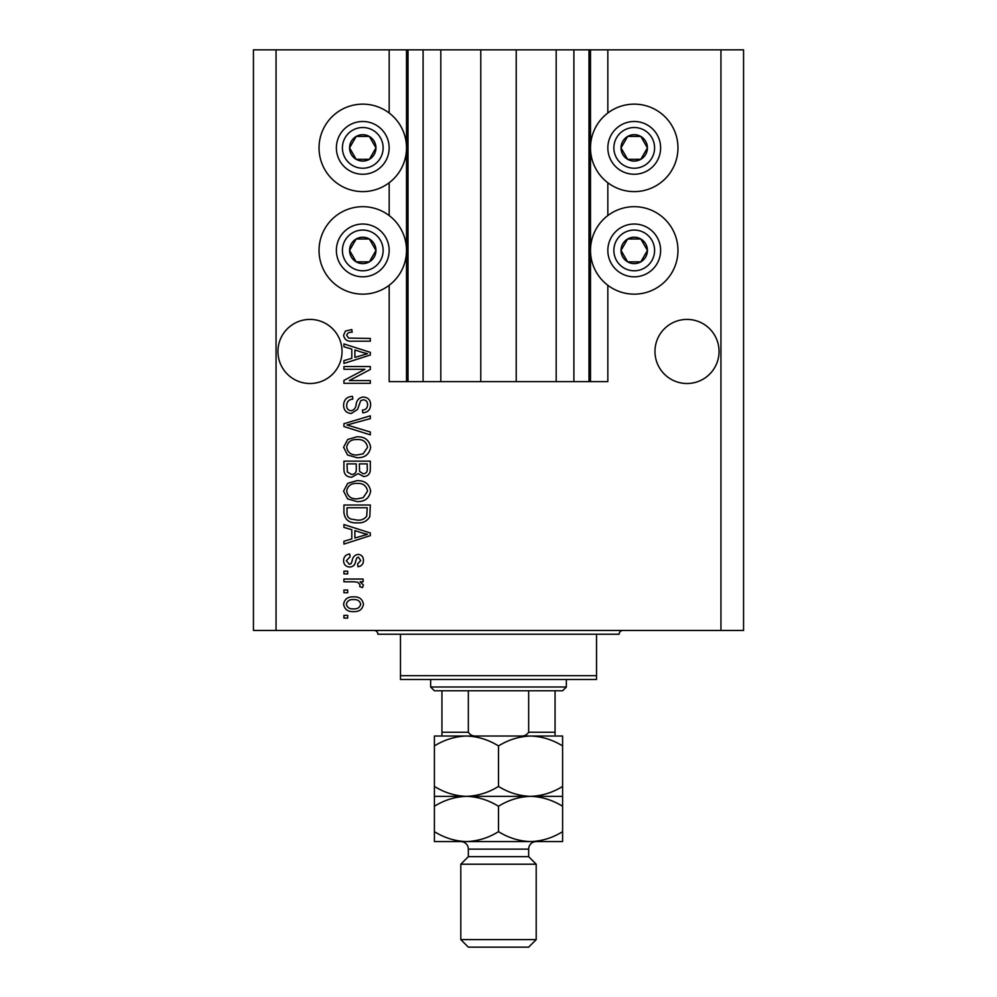 <?xml version="1.0" encoding="UTF-8"?>
<svg xmlns="http://www.w3.org/2000/svg" width="997" height="997" viewBox="0 0 997 997"><rect width="100%" height="100%" fill="white"/><g stroke="black" fill="none" stroke-linecap="round" stroke-linejoin="round"><path stroke-width="1.5" d="M440.811 49.85L440.811 381.627L480.778 381.627L480.778 49.85L389.166 49.85L389.166 112.997M389.166 182.75L389.166 215.551M389.166 285.292L389.166 381.627L408.01 381.627L408.01 49.85M423.102 49.85L423.102 381.627L408.01 381.627M440.811 381.627L423.102 381.627M480.778 381.627L516.222 381.627L516.222 49.85L480.778 49.85M573.898 49.85L573.898 381.627L588.99 381.627L588.99 49.85L556.189 49.85L556.189 381.627L516.222 381.627M556.189 49.85L516.222 49.85M573.898 381.627L556.189 381.627M588.99 49.85L590.498 49.85L590.498 381.627L588.99 381.627M607.834 285.292L607.834 381.627L590.498 381.627M720.943 49.85L720.943 630.453L743.563 630.453L743.563 49.85L607.834 49.85L607.834 112.997M607.834 182.75L607.834 215.551M607.834 49.85L590.498 49.85M719.049 351.467A32.041 32.041 0 0 0 687.008 319.414A32.041 32.041 0 0 0 654.967 351.467A32.041 32.041 0 0 0 687.008 383.509A32.041 32.041 0 0 0 719.049 351.467M342.033 351.467A32.041 32.041 0 0 0 309.992 319.414A32.041 32.041 0 0 0 277.951 351.467A32.041 32.041 0 0 0 309.992 383.509A32.041 32.041 0 0 0 342.033 351.467M634.229 104.137A43.731 43.731 0 0 0 590.498 147.88A43.731 43.731 0 0 0 634.229 191.611A43.731 43.731 0 0 0 677.96 147.88A43.731 43.731 0 0 0 634.229 104.137M634.229 206.691A43.731 43.731 0 0 1 677.96 250.421A43.731 43.731 0 0 1 634.229 294.152A43.731 43.731 0 0 1 590.498 250.421A43.731 43.731 0 0 1 634.229 206.691M362.771 191.611A43.731 43.731 0 0 1 319.04 147.88A43.731 43.731 0 0 1 362.771 104.137A43.731 43.731 0 0 1 406.502 147.88A43.731 43.731 0 0 1 362.771 191.611M362.771 294.152A43.731 43.731 0 0 0 406.502 250.421A43.731 43.731 0 0 0 362.771 206.691A43.731 43.731 0 0 0 319.04 250.421A43.731 43.731 0 0 0 362.771 294.152M364.927 369.289L343.928 369.289L343.928 366.547L370.311 366.547L370.311 369.463L349.274 380.592L370.311 380.592L370.311 383.334L343.928 383.334L343.928 380.405L364.927 369.289M351.268 413.506C346.283 413.007 343.728 410.241 343.579 405.193C343.928 399.635 346.894 396.694 352.489 396.357L352.838 399.099C348.962 399.461 346.906 401.567 346.669 405.43C346.632 408.596 348.14 410.378 351.181 410.764C354.247 409.941 355.917 407.736 356.178 404.171C356.876 399.872 359.294 397.504 363.431 397.043C368.067 397.442 370.485 399.996 370.66 404.707C370.41 409.73 367.781 412.422 362.771 412.82L362.434 410.079C365.737 409.829 367.444 408.072 367.569 404.794C367.619 401.816 366.223 400.146 363.369 399.785L360.69 400.657L357.574 409.431L351.268 413.506M370.311 434.854L343.928 426.542L343.928 423.713L370.311 415.824L370.311 418.64L347.006 424.984L370.311 432.013L370.311 434.854M343.579 447.254L347.716 439.478L356.776 436.811C364.615 436.487 369.251 439.976 370.66 447.279C369.289 454.433 364.765 457.91 357.088 457.71L347.617 455.031L343.579 447.254M343.579 491.135L347.716 483.346L356.776 480.679C364.615 480.355 369.251 483.844 370.66 491.147C369.289 498.301 364.765 501.778 357.088 501.591L347.617 498.899L343.579 491.135M351.804 529.706L343.928 527.401L343.928 524.547L370.311 532.984L370.311 535.651L343.928 544.088L343.928 541.234L351.804 538.928L351.804 529.706M347.691 618.115L343.928 618.115L343.928 615.373L347.691 615.373L347.691 618.115M720.943 630.453L253.437 630.453L253.437 49.85L276.057 49.85L276.057 630.453M389.166 49.85L276.057 49.85M353.723 611.61C348.003 611.959 344.613 609.503 343.579 604.232C344.601 599.035 347.916 596.58 353.524 596.867C359.144 596.567 362.459 599.023 363.456 604.232C362.484 609.379 359.244 611.834 353.723 611.61M347.691 592.754L343.928 592.754L343.928 590.012L347.691 590.012L347.691 592.754M353.873 581.787L343.928 581.787L343.928 579.045L363.12 579.045L363.12 581.787L360.054 581.787L363.456 585.027L362.434 587.607L359.693 586.585L360.029 584.728L357.798 582.273L353.873 581.787M347.691 573.898L343.928 573.898L343.928 571.156L347.691 571.156L347.691 573.898M349.773 567.044C345.785 566.745 343.728 564.589 343.579 560.563C343.778 556.7 345.834 554.519 349.748 554.02L350.097 556.762L346.32 560.75L349.299 564.302L351.044 563.679L352.103 561.099C352.564 557.273 354.533 555.042 357.985 554.369C361.587 554.731 363.407 556.762 363.456 560.451C363.394 564.115 361.562 566.196 357.973 566.707L357.636 563.966L360.715 560.551L358.372 557.111L356.776 557.971L355.68 561.049C355.219 564.738 353.25 566.745 349.773 567.044M357.262 522.839C349.448 523.313 344.999 519.96 343.928 512.794L343.928 505.018L370.311 505.018L369.825 516.645C367.07 521.207 362.883 523.263 357.262 522.839M351.667 477.251C346.545 477.027 343.965 474.373 343.928 469.263L343.928 461.137L370.311 461.137L370.311 469.325C370.286 473.762 368.08 476.167 363.681 476.566L358.147 473.625L351.667 477.251M351.804 349.075L343.928 346.782L343.928 343.928L370.311 352.352L370.311 355.019L343.928 363.456L343.928 360.615L351.804 358.297L351.804 349.075M343.579 335.216L345.448 331.091L351.804 329.533L352.153 332.275C349.299 331.926 347.467 332.961 346.669 335.341L348.663 338.083L370.311 338.444L370.311 341.186L352.402 341.186C347.417 341.709 344.476 339.728 343.579 335.216M360.715 604.17C359.73 600.805 357.337 599.284 353.536 599.608C349.648 599.284 347.255 600.842 346.32 604.307C347.317 607.672 349.723 609.179 353.536 608.868C357.4 609.179 359.792 607.622 360.715 604.17M362.572 533.096L354.895 530.603L354.895 538.019L367.569 534.317L362.572 533.096M367.232 507.76L347.006 507.76L347.006 512.458C346.769 515.611 348.053 517.804 350.857 519.038L357.3 520.098C361.288 520.471 364.416 519.138 366.709 516.122L367.232 507.76M367.569 491.172C366.435 485.576 362.821 482.997 356.727 483.42C351.044 483.246 347.691 485.813 346.669 491.11C347.766 496.568 351.268 499.148 357.175 498.849L363.132 497.702L367.569 491.172M367.232 463.879L359.344 463.879L359.593 471.419L363.244 473.824C366.323 473.463 367.644 471.643 367.232 468.366L367.232 463.879M356.265 463.879L347.006 463.879L347.342 471.98L351.654 474.51C354.957 474.211 356.49 472.354 356.265 468.939L356.265 463.879M367.569 447.292C366.435 441.708 362.821 439.129 356.727 439.552C351.044 439.378 347.691 441.945 346.669 447.242C347.766 452.7 351.268 455.268 357.175 454.968L363.132 453.822L367.569 447.292M362.572 352.464L354.895 349.984L354.895 357.4L367.569 353.686L362.572 352.464M374.199 154.473A13.198 13.198 0 0 0 356.178 136.452A13.198 13.198 0 0 0 356.178 159.308A13.198 13.198 0 0 0 374.199 154.473M372.666 153.588L375.969 147.88L369.376 136.452L356.178 136.452L349.573 147.88L356.178 159.308L369.376 159.308L372.666 153.588M339.915 134.682A26.396 26.396 0 0 1 375.969 125.024A26.396 26.396 0 0 1 385.627 161.065A26.396 26.396 0 0 1 349.573 170.724A26.396 26.396 0 0 1 339.915 134.682A26.396 26.396 0 0 0 349.573 170.724A26.396 26.396 0 0 0 385.627 161.065M375.969 147.88L369.376 136.452L356.178 136.452L349.573 147.88L356.178 159.308L369.376 159.308L375.969 147.88M645.657 154.473A13.198 13.198 0 0 0 627.624 136.452A13.198 13.198 0 0 0 627.624 159.308A13.198 13.198 0 0 0 645.657 154.473M644.124 153.588L647.427 147.88L640.822 136.452L627.624 136.452L621.031 147.88L627.624 159.308L640.822 159.308L644.124 153.588M611.373 134.682A26.396 26.396 0 0 1 647.427 125.024A26.396 26.396 0 0 1 657.085 161.065A26.396 26.396 0 0 1 621.031 170.724A26.396 26.396 0 0 1 611.373 134.682A26.396 26.396 0 0 0 621.031 170.724A26.396 26.396 0 0 0 657.085 161.065M647.427 147.88L640.822 136.452L627.624 136.452L621.031 147.88L627.624 159.308L640.822 159.308L647.427 147.88M645.657 257.027A13.198 13.198 0 0 0 627.624 238.993A13.198 13.198 0 0 0 627.624 261.85A13.198 13.198 0 0 0 645.657 257.027M644.124 256.142L647.427 250.421L640.822 238.993L627.624 238.993L621.031 250.421L627.624 261.85L640.822 261.85L644.124 256.142M611.373 237.224A26.396 26.396 0 0 1 647.427 227.565A26.396 26.396 0 0 1 657.085 263.619A26.396 26.396 0 0 1 621.031 273.278A26.396 26.396 0 0 1 611.373 237.224A26.396 26.396 0 0 0 621.031 273.278A26.396 26.396 0 0 0 657.085 263.619M647.427 250.421L640.822 238.993L627.624 238.993L621.031 250.421L627.624 261.85L640.822 261.85L647.427 250.421M374.199 257.027A13.198 13.198 0 0 0 356.178 238.993A13.198 13.198 0 0 0 356.178 261.85A13.198 13.198 0 0 0 374.199 257.027M372.666 256.142L375.969 250.421L369.376 238.993L356.178 238.993L349.573 250.421L356.178 261.85L369.376 261.85L372.666 256.142M339.915 237.224A26.396 26.396 0 0 1 375.969 227.565A26.396 26.396 0 0 1 385.627 263.619A26.396 26.396 0 0 1 349.573 273.278A26.396 26.396 0 0 1 339.915 237.224A26.396 26.396 0 0 0 349.573 273.278A26.396 26.396 0 0 0 385.627 263.619M369.376 261.85L375.969 250.421L369.376 238.993L356.178 238.993L349.573 250.421L356.178 261.85M374.087 630.453A3.776 3.776 0 0 1 377.851 634.229L400.47 634.229L400.47 675.692L596.53 675.692L596.53 634.229L400.47 634.229M622.913 630.453A3.776 3.776 0 0 0 619.149 634.229L596.53 634.229M596.53 675.692L596.53 679.468L400.47 679.468L400.47 675.692M532.809 736.023L530.541 736.023L532.809 736.023M434.405 745.93L434.405 736.023L466.459 736.023C477.713 736.397 488.393 739.699 498.5 745.93C508.482 739.737 519.163 736.434 530.541 736.023C541.807 736.397 552.488 739.699 562.595 745.93L562.595 736.023L466.459 736.023C455.068 736.434 444.388 739.737 434.405 745.93L434.405 806.261C444.388 800.055 455.068 796.753 466.459 796.341C455.193 795.967 444.512 792.665 434.405 786.434M566.358 687.008L562.595 690.784L434.405 690.784L430.642 687.008L566.358 687.008L566.358 679.468M430.642 687.008L430.642 679.468M555.055 690.784L555.055 734.639M519.487 736.023C523.575 736.521 526.628 735.263 528.659 732.247L555.055 732.247M528.659 690.784L528.659 732.247M468.341 690.784L468.341 732.247C470.385 735.263 473.438 736.521 477.513 736.023M441.945 690.784L441.945 736.023L441.945 732.247L468.341 732.247M528.659 856.66L468.341 856.66L460.801 864.212L536.199 864.212L528.659 856.66L528.659 849.12A7.54 7.54 0 0 1 536.199 841.58M536.199 939.61L528.659 947.15L468.341 947.15L460.801 939.61L536.199 939.61L536.199 864.212M468.341 856.66L468.341 849.12A7.54 7.54 0 0 0 460.801 841.58M460.801 939.61L460.801 864.212M562.595 796.341L530.541 796.341C541.807 796.728 552.488 800.03 562.595 806.261L562.595 786.434C552.612 792.627 541.932 795.93 530.541 796.341C519.287 795.967 508.607 792.665 498.5 786.434L498.5 745.93M562.595 786.434L562.595 745.93M498.5 786.434C488.518 792.627 477.837 795.93 466.459 796.341L434.405 796.341M530.541 796.341L466.459 796.341C477.713 796.728 488.393 800.03 498.5 806.261C508.482 800.055 519.163 796.753 530.541 796.341M434.405 831.672C444.512 837.904 455.193 841.206 466.459 841.58C477.837 841.169 488.518 837.866 498.5 831.672C508.607 837.904 519.287 841.206 530.541 841.58C541.932 841.169 552.612 837.866 562.595 831.672L562.595 841.58L434.405 841.58L434.405 806.261M498.5 831.672L498.5 806.261M562.595 831.672L562.595 806.261M406.502 49.85L406.502 381.627M380.405 158.049A20.364 20.364 0 0 0 372.953 130.246A20.364 20.364 0 0 0 345.136 137.698A20.364 20.364 0 0 0 352.589 165.502A20.364 20.364 0 0 0 380.405 158.049M651.864 158.049A20.364 20.364 0 0 0 644.411 130.246A20.364 20.364 0 0 0 616.595 137.698A20.364 20.364 0 0 0 624.047 165.502A20.364 20.364 0 0 0 651.864 158.049M651.864 260.603A20.364 20.364 0 0 0 644.411 232.787A20.364 20.364 0 0 0 616.595 240.24A20.364 20.364 0 0 0 624.047 268.056A20.364 20.364 0 0 0 651.864 260.603M380.405 260.603A20.364 20.364 0 0 0 372.953 232.787A20.364 20.364 0 0 0 345.136 240.24A20.364 20.364 0 0 0 352.589 268.056A20.364 20.364 0 0 0 380.405 260.603M528.659 849.12L468.341 849.12"/></g></svg>
